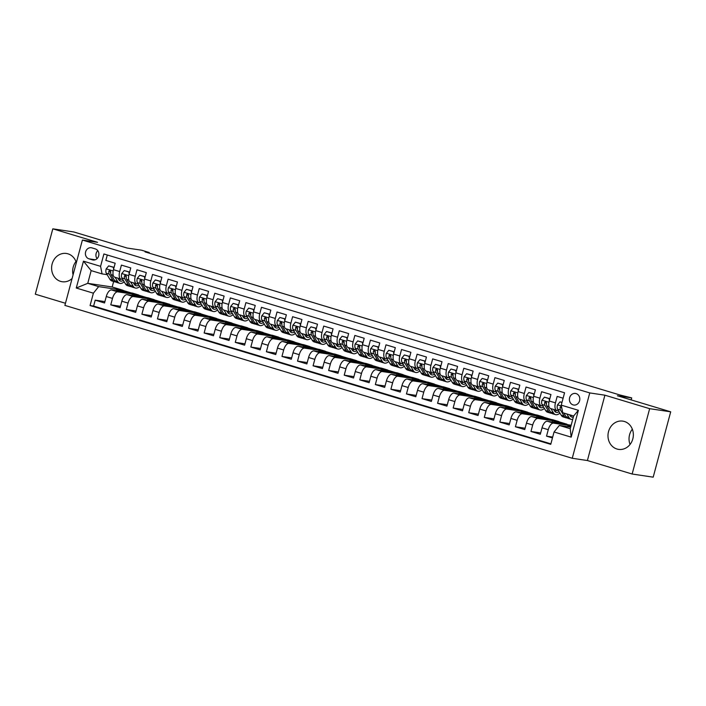 <?xml version="1.0" encoding="UTF-8"?>
<svg xmlns="http://www.w3.org/2000/svg" width="706" height="706" viewBox="0 0 706 706"><rect width="100%" height="100%" fill="white"/><g stroke="black" fill="none" stroke-linecap="round" stroke-linejoin="round"><path stroke-width="1.06" d="M624.36 421.473A14.288 12.646 -81.5 0 0 622.78 421.12A14.288 12.646 -81.5 0 0 608.316 432.478A14.288 12.646 -81.5 0 0 616.973 449.025A14.288 12.646 -81.5 0 0 618.553 449.378A14.288 12.646 -81.5 0 0 633.017 438.02A14.288 12.646 -81.5 0 0 624.36 421.473M630.052 444.462A14.288 12.646 98.5 0 1 632.329 429.177M76.336 262.667A14.288 12.646 -81.5 0 0 67.979 253.825A14.288 12.646 -81.5 0 0 66.399 253.472A14.288 12.646 -81.5 0 0 51.935 264.838A14.288 12.646 -81.5 0 0 60.592 281.376A14.288 12.646 -81.5 0 0 62.172 281.738A14.288 12.646 -81.5 0 0 72.091 278.526M73.071 274.881A14.288 12.646 98.5 0 1 75.948 261.538M576.122 393.595A5.86 5.189 -81.5 0 0 575.478 393.445A5.86 5.189 -81.5 0 0 569.539 398.105A5.86 5.189 -81.5 0 0 573.095 404.891A5.86 5.189 -81.5 0 0 573.74 405.041A5.86 5.189 -81.5 0 0 579.679 400.381A5.86 5.189 -81.5 0 0 576.122 393.595M632.144 474.017L653.191 477.168L670.7 411.819L649.652 408.677L604.91 395.192L589.757 392.924L572.248 458.273L587.401 460.533L632.144 474.017L649.652 408.677M589.757 392.924L82.399 240.049L64.89 305.398L572.248 458.273M82.399 240.049L97.552 242.317L52.809 228.832L35.3 294.181L65.464 303.271M52.809 228.832L73.856 231.983L127.159 248.044L141.474 250.18L149.248 252.527L145.039 251.901L619.718 394.928L631.711 397.902L617.397 395.757L670.7 411.819M563.114 398.202L557.175 396.41L555.454 402.861L549.224 400.982A7.325 3.38 106.8 0 0 550.477 408.5L556.707 410.38A7.325 3.38 -73.2 0 1 555.454 402.861M549.224 400.982L550.954 394.539L541.617 391.724L539.887 398.166L533.665 396.295A7.325 3.38 106.8 0 0 534.919 403.814L541.14 405.685A7.325 3.38 -73.2 0 1 539.887 398.166M533.665 396.295L535.386 389.844L526.049 387.029L524.329 393.48L518.098 391.601A7.325 3.38 106.8 0 0 519.351 399.119L525.582 400.999A7.325 3.38 -73.2 0 1 524.329 393.48M518.098 391.601L519.828 385.158L510.491 382.343L508.761 388.785L502.54 386.914A7.325 3.38 106.8 0 0 503.793 394.433L510.014 396.304A7.325 3.38 -73.2 0 1 508.761 388.785M502.54 386.914L504.26 380.472L494.924 377.657L493.203 384.099L486.972 382.228A7.325 3.38 106.8 0 0 488.225 389.738L494.456 391.618A7.325 3.38 -73.2 0 1 493.203 384.099M486.972 382.228L488.702 375.777L479.365 372.962L477.635 379.413L471.414 377.534A7.325 3.38 106.8 0 0 472.667 385.052L478.889 386.932A7.325 3.38 -73.2 0 1 477.635 379.413M471.414 377.534L473.135 371.091L463.798 368.276L462.077 374.718L455.847 372.847A7.325 3.38 106.8 0 0 457.1 380.366L463.33 382.237A7.325 3.38 -73.2 0 1 462.077 374.718M455.847 372.847L457.576 366.396L448.239 363.59L446.51 370.032L440.288 368.153A7.325 3.38 106.8 0 0 441.541 375.671L447.763 377.551A7.325 3.38 -73.2 0 1 446.51 370.032M440.288 368.153L442.009 361.71L432.672 358.895L430.942 365.346L424.721 363.466A7.325 3.38 106.8 0 0 425.974 370.985L432.204 372.865A7.325 3.38 -73.2 0 1 430.942 365.346M424.721 363.466L426.45 357.024L417.114 354.209L415.384 360.651L409.162 358.78A7.325 3.38 106.8 0 0 410.415 366.299L416.637 368.17A7.325 3.38 -73.2 0 1 415.384 360.651M409.162 358.78L410.883 352.329L401.546 349.514L399.817 355.965L393.595 354.085A7.325 3.38 106.8 0 0 394.848 361.604L401.079 363.484A7.325 3.38 -73.2 0 1 399.817 355.965M393.595 354.085L395.325 347.643L385.988 344.828L384.258 351.27L378.037 349.399A7.325 3.38 106.8 0 0 379.29 356.918L385.511 358.789A7.325 3.38 -73.2 0 1 384.258 351.27M378.037 349.399L379.757 342.957L370.421 340.142L368.691 346.584L362.469 344.713A7.325 3.38 106.8 0 0 363.722 352.223L369.944 354.103A7.325 3.38 -73.2 0 1 368.691 346.584M362.469 344.713L364.199 338.262L354.862 335.447L353.132 341.898L346.902 340.018A7.325 3.38 106.8 0 0 348.164 347.537L354.386 349.417A7.325 3.38 -73.2 0 1 353.132 341.898M346.902 340.018L348.632 333.576L339.295 330.761L337.565 337.203L331.343 335.332A7.325 3.38 106.8 0 0 332.597 342.851L338.818 344.722A7.325 3.38 -73.2 0 1 337.565 337.203M331.343 335.332L333.073 328.881L323.736 326.075L322.007 332.517L315.776 330.637A7.325 3.38 106.8 0 0 317.029 338.156L323.26 340.036A7.325 3.38 -73.2 0 1 322.007 332.517M315.776 330.637L317.506 324.195L308.169 321.38L306.439 327.831L300.218 325.951A7.325 3.38 106.8 0 0 301.471 333.47L307.692 335.35A7.325 3.38 -73.2 0 1 306.439 327.831M300.218 325.951L301.947 319.509L292.611 316.694L290.881 323.136L284.65 321.265A7.325 3.38 106.8 0 0 285.904 328.784L292.134 330.655A7.325 3.38 -73.2 0 1 290.881 323.136M284.65 321.265L286.38 314.814L277.043 311.999L275.314 318.45L269.092 316.57A7.325 3.38 106.8 0 0 270.345 324.089L276.567 325.969A7.325 3.38 -73.2 0 1 275.314 318.45M269.092 316.57L270.822 310.128L261.476 307.313L259.755 313.755L253.525 311.884A7.325 3.38 106.8 0 0 254.778 319.403L261.008 321.274A7.325 3.38 -73.2 0 1 259.755 313.755M253.525 311.884L255.254 305.433L245.917 302.627L244.188 309.069L237.966 307.198A7.325 3.38 106.8 0 0 239.219 314.708L245.441 316.588A7.325 3.38 -73.2 0 1 244.188 309.069M237.966 307.198L239.696 300.747L230.35 297.932L228.629 304.383L222.399 302.503A7.325 3.38 106.8 0 0 223.652 310.022L229.882 311.902A7.325 3.38 -73.2 0 1 228.629 304.383M222.399 302.503L224.129 296.061L214.792 293.246L213.062 299.688L206.84 297.817A7.325 3.38 106.8 0 0 208.094 305.336L214.315 307.207A7.325 3.38 -73.2 0 1 213.062 299.688M206.84 297.817L208.561 291.366L199.224 288.56L197.504 295.002L191.273 293.122A7.325 3.38 106.8 0 0 192.526 300.641L198.757 302.521A7.325 3.38 -73.2 0 1 197.504 295.002M191.273 293.122L193.003 286.68L183.666 283.865L181.936 290.316L175.715 288.436A7.325 3.38 106.8 0 0 176.968 295.955L183.189 297.835A7.325 3.38 -73.2 0 1 181.936 290.316M175.715 288.436L177.435 281.994L168.099 279.179L166.378 285.621L160.147 283.75A7.325 3.38 106.8 0 0 161.4 291.269L167.631 293.14A7.325 3.38 -73.2 0 1 166.378 285.621M160.147 283.75L161.877 277.299L152.54 274.484L150.81 280.935L144.589 279.055A7.325 3.38 106.8 0 0 145.842 286.574L152.064 288.454A7.325 3.38 -73.2 0 1 150.81 280.935M144.589 279.055L146.31 272.613L136.973 269.798L135.252 276.24L129.021 274.369A7.325 3.38 106.8 0 0 130.275 281.888L136.505 283.759A7.325 3.38 -73.2 0 1 135.252 276.24M129.021 274.369L130.751 267.918L121.414 265.112L119.685 271.554A7.325 3.38 106.8 0 0 120.938 279.073A7.325 3.38 106.8 0 0 121.158 279.126L122.712 279.355M131.951 295.382L132.269 294.19L138.632 294.958L132.401 293.087L111.53 289.963A7.325 3.38 106.8 0 0 106.271 296.52L104.541 302.971L95.204 300.156L104.903 301.603M138.632 294.958L117.752 291.843A7.325 3.38 106.8 0 0 112.492 298.4L110.763 304.842L120.47 306.298M110.763 304.842L120.099 307.657L121.829 301.215A7.325 3.38 106.8 0 1 127.089 294.649L147.969 297.773L154.19 299.644L133.319 296.529L127.089 294.649M163.077 304.754L163.395 303.571L169.758 304.339L163.527 302.459L142.656 299.344A7.325 3.38 106.8 0 0 137.396 305.901L135.667 312.352L126.33 309.537L136.029 310.984M178.644 309.449L178.962 308.257L185.316 309.025L179.095 307.154L158.215 304.03A7.325 3.38 106.8 0 0 152.955 310.596L151.225 317.038L141.888 314.223L151.596 315.67M194.203 314.135L194.521 312.952L200.883 313.72L194.662 311.84L173.782 308.716A7.325 3.38 106.8 0 0 168.522 315.282L166.792 321.724L157.456 318.918L167.154 320.365M209.77 318.83L210.088 317.638L216.442 318.406L210.22 316.526L189.34 313.411A7.325 3.38 106.8 0 0 184.081 319.968L182.351 326.419L173.014 323.604L182.722 325.051M225.329 323.516L225.646 322.324L232.009 323.092L225.788 321.221L204.908 318.097A7.325 3.38 106.8 0 0 199.648 324.663L197.918 331.105L188.581 328.29L198.28 329.746M240.896 328.202L241.214 327.019L247.568 327.787L241.346 325.907L220.466 322.792A7.325 3.38 106.8 0 0 215.206 329.349L213.486 335.791L204.14 332.985L213.847 334.432M256.454 332.897L256.772 331.705L263.135 332.473L256.913 330.602L236.033 327.478A7.325 3.38 106.8 0 0 230.774 334.035L229.044 340.486L219.707 337.671L229.406 339.118M272.022 337.583L272.339 336.4L278.702 337.159L272.472 335.288L251.592 332.164A7.325 3.38 106.8 0 0 246.332 338.73L244.611 345.172L235.266 342.357L244.973 343.813M287.58 342.269L287.898 341.086L294.261 341.854L288.039 339.974L267.159 336.859A7.325 3.38 106.8 0 0 261.9 343.416L260.17 349.867L250.833 347.052L260.532 348.499M303.148 346.964L303.465 345.772L309.828 346.54L303.598 344.669L282.718 341.545A7.325 3.38 106.8 0 0 277.458 348.111L275.737 354.553L266.391 351.738L276.099 353.185M318.706 351.65L319.024 350.467L325.387 351.235L319.165 349.355L298.285 346.231A7.325 3.38 106.8 0 0 293.025 352.797L291.296 359.239L281.959 356.433L291.666 357.88M334.273 356.345L334.591 355.153L340.954 355.921L334.723 354.041L313.843 350.926A7.325 3.38 106.8 0 0 308.584 357.483L306.863 363.934L297.526 361.119L307.225 362.566M349.832 361.031L350.15 359.839L356.512 360.607L350.291 358.736L329.411 355.612A7.325 3.38 106.8 0 0 324.151 362.178L322.421 368.62L313.085 365.805L322.792 367.261M365.399 365.717L365.717 364.534L372.08 365.302L365.849 363.422L344.969 360.307A7.325 3.38 106.8 0 0 339.71 366.864L337.989 373.306L328.652 370.5L338.35 371.947M380.958 370.412L381.275 369.22L387.638 369.988L381.416 368.117L360.537 364.993A7.325 3.38 106.8 0 0 355.277 371.55L353.547 378.001L344.21 375.186L353.918 376.633M396.525 375.098L396.843 373.915L403.205 374.674L396.975 372.803L376.104 369.679A7.325 3.38 106.8 0 0 370.835 376.245L369.114 382.687L359.778 379.872L369.476 381.328M412.083 379.784L412.401 378.601L418.764 379.369L412.542 377.489L391.662 374.374A7.325 3.38 106.8 0 0 386.403 380.931L384.673 387.382L375.336 384.567L385.044 386.014M427.651 384.479L427.968 383.287L434.331 384.055L428.101 382.184L407.23 379.06A7.325 3.38 106.8 0 0 401.961 385.626L400.24 392.068L390.903 389.253L400.602 390.709M443.209 389.165L443.527 387.982L449.89 388.75L443.668 386.87L422.788 383.746A7.325 3.38 106.8 0 0 417.528 390.312L415.799 396.754L406.462 393.948L416.169 395.395M458.776 393.86L459.094 392.668L465.457 393.436L459.227 391.556L438.355 388.441A7.325 3.38 106.8 0 0 433.096 394.998L431.366 401.449L422.029 398.634L431.728 400.081M474.335 398.546L474.661 397.354L481.015 398.122L474.794 396.251L453.914 393.127A7.325 3.38 106.8 0 0 448.654 399.693L446.924 406.135L437.588 403.32L447.295 404.776M489.902 403.232L490.22 402.049L496.583 402.817L490.352 400.937L469.481 397.822A7.325 3.38 106.8 0 0 464.221 404.379L462.492 410.821L453.155 408.015L462.854 409.462M505.47 407.927L505.787 406.735L512.141 407.503L505.92 405.632L485.04 402.508A7.325 3.38 106.8 0 0 479.78 409.065L478.05 415.516L468.713 412.701L478.421 414.148M521.028 412.613L521.346 411.43L527.709 412.189L521.478 410.318L500.607 407.194A7.325 3.38 106.8 0 0 495.347 413.76L493.618 420.202L484.281 417.387L493.979 418.843M536.595 417.299L536.913 416.116L543.267 416.884L537.045 415.004L516.165 411.889A7.325 3.38 106.8 0 0 510.906 418.446L509.176 424.897L499.839 422.082L509.547 423.529M552.154 421.994L552.471 420.802L558.834 421.57L552.613 419.699L531.733 416.575A7.325 3.38 106.8 0 0 526.473 423.141L524.743 429.583L515.406 426.768L525.105 428.224M571.136 425.277L547.291 421.261A7.325 3.38 106.8 0 0 542.032 427.827L540.302 434.269L530.965 431.463L540.672 432.91M554.837 411.43A11.631 5.357 106.8 0 0 556.707 410.38A7.325 3.38 -73.2 0 0 556.928 410.424L558.481 410.663M539.278 406.735A11.631 5.357 106.8 0 0 541.149 405.685A7.325 3.38 -73.2 0 0 541.361 405.738L542.923 405.968M523.711 402.049A11.631 5.357 106.8 0 0 525.582 400.999A7.325 3.38 -73.2 0 0 525.802 401.043L527.356 401.282M510.014 396.304A7.325 3.38 -73.2 0 0 510.235 396.357L511.797 396.587M492.585 392.668A11.631 5.357 106.8 0 0 494.456 391.618A7.325 3.38 -73.2 0 0 494.677 391.671L496.23 391.901M477.027 387.982A11.631 5.357 106.8 0 0 478.897 386.932A7.325 3.38 -73.2 0 0 479.109 386.976L480.662 387.215M461.459 383.296A11.631 5.357 106.8 0 0 463.33 382.237A7.325 3.38 -73.2 0 0 463.551 382.29L465.104 382.52M445.901 378.601A11.631 5.357 106.8 0 0 447.772 377.551A7.325 3.38 -73.2 0 0 447.983 377.604L449.537 377.834M430.333 373.915A11.631 5.357 106.8 0 0 432.204 372.865A7.325 3.38 -73.2 0 0 432.425 372.909L433.978 373.139M414.775 369.22A11.631 5.357 106.8 0 0 416.646 368.17A7.325 3.38 -73.2 0 0 416.858 368.223L418.411 368.453M399.208 364.534A11.631 5.357 106.8 0 0 401.079 363.484A7.325 3.38 -73.2 0 0 401.299 363.528L402.852 363.766M383.64 359.848A11.631 5.357 106.8 0 0 385.511 358.798A7.325 3.38 -73.2 0 0 385.732 358.842L387.285 359.072M368.082 355.153A11.631 5.357 106.8 0 0 369.953 354.103A7.325 3.38 -73.2 0 0 370.165 354.156L371.727 354.386M352.515 350.467A11.631 5.357 106.8 0 0 354.386 349.417A7.325 3.38 -73.2 0 0 354.606 349.461L356.159 349.699M336.956 345.781A11.631 5.357 106.8 0 0 338.827 344.722A7.325 3.38 -73.2 0 0 339.039 344.775L340.601 345.005M321.389 341.086A11.631 5.357 106.8 0 0 323.26 340.036A7.325 3.38 -73.2 0 0 323.48 340.089L325.034 340.318M305.83 336.4A11.631 5.357 106.8 0 0 307.701 335.35A7.325 3.38 -73.2 0 0 307.913 335.394L309.475 335.624M290.263 331.705A11.631 5.357 106.8 0 0 292.134 330.655A7.325 3.38 -73.2 0 0 292.355 330.708L293.908 330.938M274.705 327.019A11.631 5.357 106.8 0 0 276.575 325.969A7.325 3.38 -73.2 0 0 276.787 326.013L278.349 326.251M259.137 322.333A11.631 5.357 106.8 0 0 261.008 321.283A7.325 3.38 -73.2 0 0 261.229 321.327L262.782 321.557M245.441 316.588A7.325 3.38 -73.2 0 0 245.662 316.641L247.224 316.87M228.012 312.952A11.631 5.357 106.8 0 0 229.882 311.902A7.325 3.38 -73.2 0 0 230.103 311.946L231.656 312.184M212.453 308.266A11.631 5.357 106.8 0 0 214.324 307.207A7.325 3.38 -73.2 0 0 214.536 307.26L216.098 307.489M196.886 303.571A11.631 5.357 106.8 0 0 198.757 302.521A7.325 3.38 -73.2 0 0 198.977 302.574L200.53 302.803M181.327 298.885A11.631 5.357 106.8 0 0 183.198 297.835A7.325 3.38 -73.2 0 0 183.41 297.879L184.972 298.108M165.76 294.19A11.631 5.357 106.8 0 0 167.631 293.14A7.325 3.38 -73.2 0 0 167.851 293.193L169.405 293.422M150.201 289.504A11.631 5.357 106.8 0 0 152.072 288.454A7.325 3.38 -73.2 0 0 152.284 288.498L153.846 288.736M134.634 284.818A11.631 5.357 106.8 0 0 136.505 283.768A7.325 3.38 -73.2 0 0 136.726 283.812L138.279 284.041M88.974 258.828L92.398 259.861A5.674 5.03 -81.5 0 0 93.024 260.002A5.674 5.03 -81.5 0 0 98.769 255.484A5.674 5.03 -81.5 0 0 95.328 248.909L91.904 247.877A5.674 5.03 -81.5 0 0 91.277 247.735A5.674 5.03 -81.5 0 0 85.532 252.254A5.674 5.03 -81.5 0 0 88.974 258.828L95.266 259.773M570.642 427.121L559.32 425.427L570.219 428.71L573.625 415.993L562.726 412.71L561.252 405.147L564.562 392.783L103.897 253.975L100.587 266.339L102.061 273.902L107.153 274.669M561.252 405.147L578.373 410.301L571.18 437.146L554.06 431.984L550.751 444.348L90.077 305.548L93.395 293.184L76.274 288.022L83.467 261.176L100.587 266.339M571.004 425.753L553.522 423.141L547.291 421.261M558.834 421.57L537.954 418.455L531.733 416.575M543.267 416.884L522.396 413.76L516.165 411.889M527.709 412.189L506.829 409.074L500.607 407.194M512.141 407.503L491.27 404.388L485.04 402.508M496.583 402.817L475.703 399.693L469.481 397.822M481.015 398.122L460.144 395.007L453.914 393.127M465.457 393.436L444.577 390.312L438.355 388.441M449.89 388.75L429.01 385.626L422.788 383.746M434.331 384.055L413.451 380.94L407.23 379.06M418.764 379.369L397.884 376.245L391.662 374.374M403.205 374.674L382.325 371.559L376.104 369.679M387.638 369.988L366.758 366.873L360.537 364.993M372.08 365.302L351.2 362.178L344.969 360.307M356.512 360.607L335.632 357.492L329.411 355.612M340.954 355.921L320.074 352.797L313.843 350.926M325.387 351.235L304.507 348.111L298.285 346.231M309.828 346.54L288.948 343.425L282.718 341.545M294.261 341.854L273.381 338.73L267.159 336.859M278.702 337.159L257.822 334.044L251.592 332.164M263.135 332.473L242.255 329.358L236.033 327.478M247.568 327.787L226.697 324.663L220.466 322.792M232.009 323.092L211.129 319.977L204.908 318.097M216.442 318.406L195.571 315.282L189.34 313.411M200.883 313.72L180.004 310.596L173.782 308.716M185.316 309.025L164.445 305.91L158.215 304.03M169.758 304.339L148.878 301.215L142.656 299.344M95.204 300.156L93.616 306.069L550.883 443.853M553.522 423.141A7.325 3.38 -73.2 0 0 548.262 429.698L546.532 436.149L552.463 437.941M530.965 431.463L532.695 425.012A7.325 3.38 -73.2 0 1 537.954 418.455M515.406 426.768L517.136 420.326A7.325 3.38 -73.2 0 1 522.396 413.76M499.839 422.082L501.569 415.631A7.325 3.38 -73.2 0 1 506.829 409.074M484.281 417.387L486.01 410.945A7.325 3.38 -73.2 0 1 491.27 404.388M468.713 412.701L470.443 406.259A7.325 3.38 -73.2 0 1 475.703 399.693M453.155 408.015L454.876 401.564A7.325 3.38 -73.2 0 1 460.144 395.007M437.588 403.32L439.317 396.878A7.325 3.38 -73.2 0 1 444.577 390.312M422.029 398.634L423.75 392.183A7.325 3.38 -73.2 0 1 429.01 385.626M406.462 393.948L408.192 387.497A7.325 3.38 -73.2 0 1 413.451 380.94M390.903 389.253L392.624 382.811A7.325 3.38 -73.2 0 1 397.884 376.245M375.336 384.567L377.066 378.116A7.325 3.38 -73.2 0 1 382.325 371.559M359.778 379.872L361.498 373.43A7.325 3.38 -73.2 0 1 366.758 366.873M344.21 375.186L345.94 368.744A7.325 3.38 -73.2 0 1 351.2 362.178M328.652 370.5L330.373 364.049A7.325 3.38 -73.2 0 1 335.632 357.492M313.085 365.805L314.814 359.363A7.325 3.38 -73.2 0 1 320.074 352.797M297.526 361.119L299.247 354.668A7.325 3.38 -73.2 0 1 304.507 348.111M281.959 356.433L283.688 349.982A7.325 3.38 -73.2 0 1 288.948 343.425M266.391 351.738L268.121 345.296A7.325 3.38 -73.2 0 1 273.381 338.73M250.833 347.052L252.563 340.601A7.325 3.38 -73.2 0 1 257.822 334.044M235.266 342.357L236.995 335.915A7.325 3.38 -73.2 0 1 242.255 329.358M219.707 337.671L221.437 331.229A7.325 3.38 -73.2 0 1 226.697 324.663M204.14 332.985L205.87 326.534A7.325 3.38 -73.2 0 1 211.129 319.977M188.581 328.29L190.311 321.848A7.325 3.38 -73.2 0 1 195.571 315.282M173.014 323.604L174.744 317.153A7.325 3.38 -73.2 0 1 180.004 310.596M157.456 318.918L159.185 312.467A7.325 3.38 -73.2 0 1 164.445 305.91M141.888 314.223L143.618 307.781A7.325 3.38 -73.2 0 1 148.878 301.215M126.33 309.537L128.051 303.086A7.325 3.38 -73.2 0 1 133.319 296.529M107.303 254.998L105.847 260.417L115.184 263.232L113.463 269.683A7.325 3.38 106.8 0 0 114.716 277.193L120.938 279.073A11.631 5.357 106.8 0 1 119.076 280.123M102.061 273.902L91.162 270.619L87.756 283.335L98.655 286.618L93.395 293.184M113.648 281.491L112.175 286.989L87.756 283.335L76.274 288.022M112.175 286.989L123.065 290.272L98.655 286.618M631.173 399.905L631.711 397.902M149.09 253.119L149.248 252.527M116.384 290.687L116.702 289.504L123.065 290.272M123.02 290.448L131.148 292.893M138.579 295.134L146.716 297.588M147.51 300.068L147.836 298.885L154.19 299.644M154.146 299.821L162.274 302.274M169.714 304.515L177.841 306.96M185.272 309.202L193.4 311.655M200.839 313.896L208.967 316.341M216.398 318.582L224.526 321.036M231.965 323.269L240.093 325.722M247.524 327.963L255.651 330.408M263.091 332.65L271.219 335.103M278.649 337.336L286.777 339.789M294.217 342.031L302.344 344.475M309.775 346.717L317.903 349.17M325.342 351.411L333.47 353.856M340.901 356.098L349.029 358.551M356.468 360.784L364.596 363.237M372.027 365.479L380.155 367.923M387.594 370.165L395.722 372.618M403.152 374.851L411.28 377.304M418.72 379.546L426.848 381.99M434.278 384.232L442.406 386.685M449.846 388.927L457.973 391.371M465.404 393.613L473.532 396.066M480.971 398.299L489.099 400.752M496.53 402.994L504.666 405.438M512.097 407.68L520.225 410.133M527.664 412.366L535.792 414.819M543.223 417.061L551.351 419.505M558.79 421.747L566.918 424.2M93.616 306.069L90.077 305.548M116.702 289.504L124.838 291.949M546.532 436.149L552.701 437.067M132.269 294.19L140.397 296.644M147.836 298.885L155.964 301.33M163.395 303.571L171.523 306.016M178.962 308.257L187.09 310.711M194.521 312.952L202.648 315.397M210.088 317.638L218.216 320.092M225.646 322.324L233.774 324.778M241.214 327.019L249.342 329.464M256.772 331.705L264.9 334.159M272.339 336.4L280.467 338.845M287.898 341.086L296.026 343.531M303.465 345.772L311.593 348.226M319.024 350.467L327.152 352.912M334.591 355.153L342.719 357.607M350.15 359.839L358.277 362.293M365.717 364.534L373.845 366.979M381.275 369.22L389.403 371.674M396.843 373.915L404.97 376.36M412.401 378.601L420.529 381.046M427.968 383.287L436.096 385.741M443.527 387.982L451.663 390.427M459.094 392.668L467.222 395.122M474.661 397.354L482.789 399.808M490.22 402.049L498.348 404.494M505.787 406.735L513.915 409.189M521.346 411.43L529.474 413.875M536.913 416.116L545.041 418.561M552.471 420.802L560.599 423.256M567.721 426.68L568.039 425.497L570.96 425.93M568.039 425.497L570.845 426.345M554.06 431.984L559.32 425.427M91.162 270.619L83.467 261.176M578.373 410.301L573.625 415.993M571.18 437.146L570.219 428.71M97.781 250.665A5.674 5.03 -81.5 0 0 97.049 258.652M604.91 395.192L587.401 460.533M113.613 269.118L113.331 267.283L108.662 265.88L106.156 268.942A4.854 2.242 106.8 0 0 106.288 273.222L109.854 279.205A14.014 6.46 106.8 0 0 111.936 280.979L114.893 281.87A14.014 6.46 106.8 0 0 115.881 281.994M115.122 277.317L117.637 281.544A14.014 6.46 106.8 0 0 119.72 283.327A14.014 6.46 106.8 0 0 124.177 281.809M117.823 278.138L118.679 279.567A11.631 5.357 106.8 0 0 120.408 281.041A11.631 5.357 106.8 0 0 123.329 280.388M114.081 267.345L108.662 265.88M119.72 283.327L116.764 282.435A14.014 6.46 -73.2 0 1 114.681 280.653L111.116 274.669A4.854 2.242 -73.2 0 1 110.727 271.739L109.88 270.354L108.865 271.175A4.854 2.242 106.8 0 0 109.245 274.113L112.81 280.097A14.014 6.46 106.8 0 0 114.893 281.87M120.038 279.7A14.014 6.46 106.8 0 0 120.682 278.994M119.076 278.508A11.631 5.357 -73.2 0 1 118.361 279.029M110.683 272.79L110.286 272.128A2.471 1.138 -73.2 0 1 110.074 271.351L108.865 271.175M113.331 267.283L114.072 267.397M129.172 273.813L128.889 271.978L124.221 270.566L121.723 273.628A4.854 2.242 106.8 0 0 121.856 277.908L125.421 283.891A14.014 6.46 106.8 0 0 127.504 285.665L130.46 286.557A14.014 6.46 106.8 0 0 131.44 286.689M130.681 282.012L133.196 286.239A14.014 6.46 106.8 0 0 135.287 288.013A14.014 6.46 106.8 0 0 139.744 286.504M133.39 282.824L134.237 284.262A11.631 5.357 106.8 0 0 135.976 285.736A11.631 5.357 106.8 0 0 138.897 285.074M129.648 272.039L124.221 270.566M135.287 288.013L132.331 287.121A14.014 6.46 -73.2 0 1 130.239 285.348L126.674 279.364A4.854 2.242 -73.2 0 1 126.295 276.425L125.43 275.04L124.424 275.861A4.854 2.242 106.8 0 0 124.812 278.799L128.377 284.783A14.014 6.46 106.8 0 0 130.46 286.557M135.605 284.394A14.014 6.46 106.8 0 0 136.24 283.688M134.643 283.203A11.631 5.357 -73.2 0 1 133.919 283.724M126.242 277.476L125.853 276.823A2.471 1.138 -73.2 0 1 125.642 276.046L124.424 275.861M128.889 271.978L129.63 272.084M144.739 278.499L144.456 276.664L139.788 275.261L137.282 278.323A4.854 2.242 106.8 0 0 137.414 282.594L140.979 288.577A14.014 6.46 106.8 0 0 143.062 290.36L146.027 291.251A14.014 6.46 106.8 0 0 147.007 291.375M146.248 286.698L148.763 290.925A14.014 6.46 106.8 0 0 150.846 292.699A14.014 6.46 106.8 0 0 155.302 291.19M148.948 287.51L149.804 288.948A11.631 5.357 106.8 0 0 151.534 290.422A11.631 5.357 106.8 0 0 154.455 289.769M145.215 276.726L139.788 275.261M150.846 292.699L147.889 291.807A14.014 6.46 -73.2 0 1 145.807 290.034L142.241 284.05A4.854 2.242 -73.2 0 1 141.862 281.112L141.015 279.735L139.991 280.556A4.854 2.242 106.8 0 0 140.37 283.485L143.936 289.469A14.014 6.46 106.8 0 0 146.027 291.251M151.163 289.081A14.014 6.46 106.8 0 0 151.808 288.375M150.201 287.889A11.631 5.357 -73.2 0 1 149.487 288.41M141.809 282.171L141.412 281.509A2.471 1.138 -73.2 0 1 141.2 280.732L139.991 280.556M144.456 276.664L145.198 276.778M160.297 283.185L160.015 281.35L155.346 279.947L152.849 283.009A4.854 2.242 106.8 0 0 152.981 287.289L156.547 293.272A14.014 6.46 106.8 0 0 158.629 295.046L161.586 295.938A14.014 6.46 106.8 0 0 162.565 296.061M161.806 291.384L164.33 295.611A14.014 6.46 106.8 0 0 166.413 297.394A14.014 6.46 106.8 0 0 170.87 295.876M164.516 292.205L165.372 293.634A11.631 5.357 106.8 0 0 167.101 295.108A11.631 5.357 106.8 0 0 170.022 294.455M160.774 281.412L155.346 279.947M166.413 297.394L163.457 296.502A14.014 6.46 -73.2 0 1 161.365 294.72L157.8 288.736A4.854 2.242 -73.2 0 1 157.42 285.806L156.573 284.421L155.549 285.242A4.854 2.242 106.8 0 0 155.938 288.18L159.503 294.164A14.014 6.46 106.8 0 0 161.586 295.938M166.731 293.775A14.014 6.46 106.8 0 0 167.366 293.061M165.769 292.584A11.631 5.357 -73.2 0 1 165.045 293.096M157.367 286.857L156.979 286.204A2.471 1.138 -73.2 0 1 156.767 285.418L155.549 285.242M160.015 281.35L160.765 281.465M175.865 287.88L175.582 286.045L170.914 284.633L168.407 287.695A4.854 2.242 106.8 0 0 168.54 291.975L172.105 297.958A14.014 6.46 106.8 0 0 174.188 299.732L177.153 300.624A14.014 6.46 106.8 0 0 178.133 300.756M177.374 296.079L179.889 300.306A14.014 6.46 106.8 0 0 181.971 302.08A14.014 6.46 106.8 0 0 186.428 300.571M180.074 296.891L180.93 298.329A11.631 5.357 106.8 0 0 182.66 299.803A11.631 5.357 106.8 0 0 185.581 299.15M176.341 286.106L170.914 284.633M181.971 302.08L179.015 301.188A14.014 6.46 -73.2 0 1 176.932 299.415L173.367 293.431A4.854 2.242 -73.2 0 1 172.988 290.493L172.114 289.107L171.117 289.928A4.854 2.242 106.8 0 0 171.496 292.866L175.062 298.85A14.014 6.46 106.8 0 0 177.153 300.624M182.289 298.462A14.014 6.46 106.8 0 0 182.933 297.755M181.327 297.27A11.631 5.357 -73.2 0 1 180.612 297.791M172.935 291.543L172.538 290.89A2.471 1.138 -73.2 0 1 172.326 290.113L171.117 289.928M175.582 286.045L176.323 286.151M191.423 292.566L191.141 290.731L186.472 289.328L183.975 292.39A4.854 2.242 106.8 0 0 184.107 296.661L187.672 302.645A14.014 6.46 106.8 0 0 189.755 304.427L192.712 305.319A14.014 6.46 106.8 0 0 193.691 305.442M192.932 300.765L195.456 304.992A14.014 6.46 106.8 0 0 197.539 306.766A14.014 6.46 106.8 0 0 201.995 305.257M195.641 301.586L196.497 303.015A11.631 5.357 106.8 0 0 198.227 304.489A11.631 5.357 106.8 0 0 201.148 303.836M191.9 290.793L186.472 289.328M197.539 306.766L194.582 305.883A14.014 6.46 -73.2 0 1 192.5 304.101L188.934 298.117A4.854 2.242 -73.2 0 1 188.546 295.179L187.699 293.802L186.675 294.623A4.854 2.242 106.8 0 0 187.064 297.553L190.629 303.536A14.014 6.46 106.8 0 0 192.712 305.319M197.856 303.148A14.014 6.46 106.8 0 0 198.492 302.442M196.895 301.956A11.631 5.357 -73.2 0 1 196.171 302.477M188.493 296.238L188.105 295.576A2.471 1.138 -73.2 0 1 187.893 294.799L186.675 294.623M191.141 290.731L191.891 290.846M206.99 297.261L206.708 295.417L202.04 294.014L199.533 297.076A4.854 2.242 106.8 0 0 199.666 301.356L203.231 307.339A14.014 6.46 106.8 0 0 205.322 309.113L208.279 310.005A14.014 6.46 106.8 0 0 209.258 310.137M208.499 305.46L211.015 309.687A14.014 6.46 106.8 0 0 213.097 311.461A14.014 6.46 106.8 0 0 217.554 309.952M211.2 306.272L212.056 307.701A11.631 5.357 106.8 0 0 213.786 309.184A11.631 5.357 106.8 0 0 216.707 308.522M207.467 295.479L202.04 294.014M213.097 311.461L210.141 310.569A14.014 6.46 -73.2 0 1 208.058 308.796L204.493 302.812A4.854 2.242 -73.2 0 1 204.113 299.873L203.266 298.488L202.243 299.309A4.854 2.242 106.8 0 0 202.622 302.247L206.187 308.231A14.014 6.46 106.8 0 0 208.279 310.005M213.424 307.842A14.014 6.46 106.8 0 0 214.059 307.128M212.453 306.651A11.631 5.357 -73.2 0 1 211.738 307.163M204.06 300.924L203.663 300.271A2.471 1.138 -73.2 0 1 203.452 299.494L202.243 299.309M206.708 295.417L207.449 295.532M222.549 301.947L222.275 300.112L217.598 298.7L215.101 301.771A4.854 2.242 106.8 0 0 215.233 306.042L218.798 312.026A14.014 6.46 106.8 0 0 220.881 313.808L223.837 314.7A14.014 6.46 106.8 0 0 224.817 314.823M224.058 310.146L226.582 314.373A14.014 6.46 106.8 0 0 228.665 316.147A14.014 6.46 106.8 0 0 233.121 314.638M226.767 310.958L227.623 312.396A11.631 5.357 106.8 0 0 229.353 313.87A11.631 5.357 106.8 0 0 232.274 313.217M223.025 300.174L217.598 298.7M228.665 316.147L225.708 315.255A14.014 6.46 -73.2 0 1 223.625 313.482L220.06 307.498A4.854 2.242 -73.2 0 1 219.672 304.56L218.807 303.174L217.81 303.995A4.854 2.242 106.8 0 0 218.189 306.933L221.755 312.917A14.014 6.46 106.8 0 0 223.837 314.7M228.982 312.529A14.014 6.46 106.8 0 0 229.618 311.823M228.02 311.337A11.631 5.357 -73.2 0 1 227.297 311.858M219.619 305.61L219.231 304.957A2.471 1.138 -73.2 0 1 219.019 304.18L217.81 303.995M222.275 300.112L223.017 300.218M238.116 306.633L237.834 304.798L233.165 303.395L230.659 306.457A4.854 2.242 106.8 0 0 230.791 310.737L234.357 316.72A14.014 6.46 106.8 0 0 236.448 318.494L239.405 319.386A14.014 6.46 106.8 0 0 240.384 319.509M239.625 314.832L242.14 319.059A14.014 6.46 106.8 0 0 244.223 320.842A14.014 6.46 106.8 0 0 248.689 319.324M242.326 315.653L243.182 317.082A11.631 5.357 106.8 0 0 244.911 318.556A11.631 5.357 106.8 0 0 247.832 317.903M238.593 304.86L233.165 303.395M244.223 320.842L241.267 319.95A14.014 6.46 -73.2 0 1 239.184 318.168L235.619 312.184A4.854 2.242 -73.2 0 1 235.239 309.254L234.392 307.869L233.368 308.69A4.854 2.242 106.8 0 0 233.748 311.628L237.313 317.612A14.014 6.46 106.8 0 0 239.405 319.386M244.55 317.215A14.014 6.46 106.8 0 0 245.185 316.509M243.579 316.023A11.631 5.357 -73.2 0 1 242.864 316.544M243.579 317.638A11.631 5.357 106.8 0 0 245.45 316.588M235.186 310.305L234.789 309.643A2.471 1.138 -73.2 0 1 234.577 308.866L233.368 308.69M237.834 304.798L238.575 304.913M253.675 311.328L253.401 309.493L248.733 308.081L246.226 311.143A4.854 2.242 106.8 0 0 246.359 315.423L249.924 321.406A14.014 6.46 106.8 0 0 252.007 323.18L254.963 324.072A14.014 6.46 106.8 0 0 255.943 324.204M255.184 319.527L257.708 323.754A14.014 6.46 106.8 0 0 259.79 325.528A14.014 6.46 106.8 0 0 264.247 324.019M257.893 320.339L258.749 321.777A11.631 5.357 106.8 0 0 260.479 323.251A11.631 5.357 106.8 0 0 263.4 322.589M254.151 309.555L248.733 308.081M259.79 325.528L256.834 324.636A14.014 6.46 -73.2 0 1 254.751 322.863L251.186 316.879A4.854 2.242 -73.2 0 1 250.798 313.941L249.933 312.555L248.936 313.376A4.854 2.242 106.8 0 0 249.315 316.314L252.88 322.298A14.014 6.46 106.8 0 0 254.963 324.072M260.108 321.91A14.014 6.46 106.8 0 0 260.752 321.204M259.146 320.718A11.631 5.357 -73.2 0 1 258.422 321.239M250.745 314.991L250.356 314.338A2.471 1.138 -73.2 0 1 250.145 313.561L248.936 313.376M253.401 309.493L254.142 309.599M269.242 316.014L268.96 314.179L264.291 312.776L261.785 315.838A4.854 2.242 106.8 0 0 261.917 320.109L265.482 326.093A14.014 6.46 106.8 0 0 267.574 327.875L270.53 328.767A14.014 6.46 106.8 0 0 271.51 328.89M270.751 324.213L273.266 328.44A14.014 6.46 106.8 0 0 275.349 330.214A14.014 6.46 106.8 0 0 279.814 328.705M273.451 325.025L274.307 326.463A11.631 5.357 106.8 0 0 276.037 327.937A11.631 5.357 106.8 0 0 278.958 327.284M269.718 314.241L264.291 312.776M275.349 330.214L272.392 329.323A14.014 6.46 -73.2 0 1 270.31 327.549L266.744 321.565A4.854 2.242 -73.2 0 1 266.365 318.627L265.518 317.25L264.494 318.071A4.854 2.242 106.8 0 0 264.874 321.001L268.439 326.984A14.014 6.46 106.8 0 0 270.53 328.767M275.675 326.596A14.014 6.46 106.8 0 0 276.311 325.89M274.705 325.404A11.631 5.357 -73.2 0 1 273.99 325.925M266.312 319.686L265.915 319.024A2.471 1.138 -73.2 0 1 265.703 318.247L264.494 318.071M268.96 314.179L269.701 314.294M284.8 320.7L284.527 318.865L279.858 317.462L277.352 320.524A4.854 2.242 106.8 0 0 277.484 324.804L281.05 330.787A14.014 6.46 106.8 0 0 283.132 332.561L286.089 333.453A14.014 6.46 106.8 0 0 287.068 333.576M286.309 328.899L288.833 333.126A14.014 6.46 106.8 0 0 290.916 334.909A14.014 6.46 106.8 0 0 295.373 333.391M289.019 329.72L289.875 331.149A11.631 5.357 106.8 0 0 291.604 332.623A11.631 5.357 106.8 0 0 294.526 331.97M285.277 318.927L279.858 317.462M290.916 334.909L287.96 334.017A14.014 6.46 -73.2 0 1 285.877 332.235L282.312 326.251A4.854 2.242 -73.2 0 1 281.923 323.322L281.076 321.936L280.061 322.757A4.854 2.242 106.8 0 0 280.441 325.695L284.006 331.679A14.014 6.46 106.8 0 0 286.089 333.453M291.234 331.29A14.014 6.46 106.8 0 0 291.878 330.576M290.272 330.099A11.631 5.357 -73.2 0 1 289.548 330.611M281.87 324.372L281.482 323.719A2.471 1.138 -73.2 0 1 281.27 322.933L280.061 322.757M284.527 318.865L285.268 318.98M300.368 325.395L300.085 323.56L295.417 322.148L292.919 325.21A4.854 2.242 106.8 0 0 293.043 329.49L296.608 335.474A14.014 6.46 106.8 0 0 298.7 337.247L301.656 338.139A14.014 6.46 106.8 0 0 302.636 338.271M301.877 333.594L304.392 337.821A14.014 6.46 106.8 0 0 306.475 339.595A14.014 6.46 106.8 0 0 310.94 338.086M304.577 334.406L305.433 335.844A11.631 5.357 106.8 0 0 307.163 337.318A11.631 5.357 106.8 0 0 310.084 336.665M300.844 323.622L295.417 322.148M306.475 339.595L303.518 338.704A14.014 6.46 -73.2 0 1 301.436 336.93L297.87 330.946A4.854 2.242 -73.2 0 1 297.491 328.008L296.617 326.622L295.62 327.443A4.854 2.242 106.8 0 0 296.008 330.382L299.573 336.365A14.014 6.46 106.8 0 0 301.656 338.139M306.801 335.977A14.014 6.46 106.8 0 0 307.437 335.271M305.83 334.785A11.631 5.357 -73.2 0 1 305.116 335.306M297.438 329.058L297.05 328.405A2.471 1.138 -73.2 0 1 296.829 327.628L295.62 327.443M300.085 323.56L300.827 323.666M315.926 330.081L315.653 328.246L310.984 326.843L308.478 329.905A4.854 2.242 106.8 0 0 308.61 334.176L312.176 340.16A14.014 6.46 106.8 0 0 314.258 341.942L317.215 342.834A14.014 6.46 106.8 0 0 318.194 342.957M317.435 338.28L319.959 342.507A14.014 6.46 106.8 0 0 322.042 344.281A14.014 6.46 106.8 0 0 326.499 342.772M320.145 339.101L321.001 340.53A11.631 5.357 106.8 0 0 322.73 342.004A11.631 5.357 106.8 0 0 325.651 341.351M316.403 328.308L310.984 326.843M322.042 344.281L319.086 343.398A14.014 6.46 -73.2 0 1 317.003 341.616L313.438 335.632A4.854 2.242 -73.2 0 1 313.049 332.694L312.202 331.317L311.187 332.138A4.854 2.242 106.8 0 0 311.567 335.068L315.132 341.051A14.014 6.46 106.8 0 0 317.215 342.834M322.36 340.663A14.014 6.46 106.8 0 0 323.004 339.957M321.398 339.471A11.631 5.357 -73.2 0 1 320.674 339.992M312.996 333.753L312.608 333.091A2.471 1.138 -73.2 0 1 312.396 332.314L311.187 332.138M315.653 328.246L316.394 328.361M331.493 334.776L331.211 332.932L326.543 331.529L324.045 334.591A4.854 2.242 106.8 0 0 324.178 338.871L327.743 344.855A14.014 6.46 106.8 0 0 329.826 346.628L332.782 347.52A14.014 6.46 106.8 0 0 333.761 347.652M333.003 342.975L335.518 347.202A14.014 6.46 106.8 0 0 337.6 348.976A14.014 6.46 106.8 0 0 342.066 347.467M335.703 343.787L336.559 345.216A11.631 5.357 106.8 0 0 338.289 346.699A11.631 5.357 106.8 0 0 341.219 346.037M331.97 332.994L326.543 331.529M337.6 348.976L334.644 348.084A14.014 6.46 -73.2 0 1 332.561 346.311L328.996 340.327A4.854 2.242 -73.2 0 1 328.617 337.389L327.769 336.003L326.746 336.824A4.854 2.242 106.8 0 0 327.134 339.762L330.699 345.746A14.014 6.46 106.8 0 0 332.782 347.52M337.927 345.358A14.014 6.46 106.8 0 0 338.562 344.643M336.956 344.166A11.631 5.357 -73.2 0 1 336.241 344.678M328.564 338.439L328.175 337.786A2.471 1.138 -73.2 0 1 327.955 337.009L326.746 336.824M331.211 332.932L331.952 333.047M347.052 339.462L346.778 337.627L342.11 336.215L339.604 339.286A4.854 2.242 106.8 0 0 339.736 343.557L343.301 349.541A14.014 6.46 106.8 0 0 345.384 351.323L348.34 352.215A14.014 6.46 106.8 0 0 349.32 352.338M348.561 347.661L351.085 351.888A14.014 6.46 106.8 0 0 353.168 353.662A14.014 6.46 106.8 0 0 357.624 352.153M351.27 348.473L352.126 349.911A11.631 5.357 106.8 0 0 353.856 351.385A11.631 5.357 106.8 0 0 356.777 350.732M347.529 337.689L342.11 336.215M353.168 353.662L350.211 352.771A14.014 6.46 -73.2 0 1 348.129 350.997L344.563 345.013A4.854 2.242 -73.2 0 1 344.175 342.075L343.31 340.689L342.313 341.51A4.854 2.242 106.8 0 0 342.692 344.449L346.258 350.432A14.014 6.46 106.8 0 0 348.34 352.215M353.485 350.044A14.014 6.46 106.8 0 0 354.13 349.338M352.523 348.852A11.631 5.357 -73.2 0 1 351.8 349.373M344.122 343.125L343.734 342.472A2.471 1.138 -73.2 0 1 343.522 341.695L342.313 341.51M346.778 337.627L347.52 337.733M362.619 344.149L362.337 342.313L357.668 340.91L355.171 343.972A4.854 2.242 106.8 0 0 355.303 348.252L358.869 354.235A14.014 6.46 106.8 0 0 360.951 356.009L363.908 356.901A14.014 6.46 106.8 0 0 364.887 357.024M364.128 352.347L366.643 356.574A14.014 6.46 106.8 0 0 368.735 358.357A14.014 6.46 106.8 0 0 373.192 356.839M366.838 353.168L367.685 354.597A11.631 5.357 106.8 0 0 369.414 356.071A11.631 5.357 106.8 0 0 372.344 355.418M363.096 342.375L357.668 340.91M368.735 358.357L365.77 357.465A14.014 6.46 -73.2 0 1 363.687 355.683L360.122 349.699A4.854 2.242 -73.2 0 1 359.742 346.77L358.895 345.384L357.871 346.205A4.854 2.242 106.8 0 0 358.26 349.143L361.825 355.127A14.014 6.46 106.8 0 0 363.908 356.901M369.053 354.73A14.014 6.46 106.8 0 0 369.688 354.024M368.082 353.538A11.631 5.357 -73.2 0 1 367.367 354.059M359.689 347.82L359.301 347.158A2.471 1.138 -73.2 0 1 359.08 346.381L357.871 346.205M362.337 342.313L363.078 342.428M378.178 348.843L377.904 347.008L373.236 345.596L370.729 348.658A4.854 2.242 106.8 0 0 370.862 352.938L374.427 358.922A14.014 6.46 106.8 0 0 376.51 360.695L379.466 361.587A14.014 6.46 106.8 0 0 380.446 361.719M379.687 357.042L382.211 361.269A14.014 6.46 106.8 0 0 384.293 363.043A14.014 6.46 106.8 0 0 388.75 361.534M382.396 357.854L383.252 359.292A11.631 5.357 106.8 0 0 384.982 360.766A11.631 5.357 106.8 0 0 387.903 360.104M378.654 347.07L373.236 345.596M384.293 363.043L381.337 362.152A14.014 6.46 -73.2 0 1 379.254 360.378L375.689 354.394A4.854 2.242 -73.2 0 1 375.301 351.456L374.436 350.07L373.439 350.891A4.854 2.242 106.8 0 0 373.818 353.83L377.383 359.813A14.014 6.46 106.8 0 0 379.466 361.587M384.611 359.425A14.014 6.46 106.8 0 0 385.255 358.719M383.649 358.233A11.631 5.357 -73.2 0 1 382.934 358.754M375.248 352.506L374.86 351.853A2.471 1.138 -73.2 0 1 374.648 351.076L373.439 350.891M377.904 347.008L378.645 347.114M393.745 353.529L393.463 351.694L388.794 350.291L386.297 353.353A4.854 2.242 106.8 0 0 386.429 357.624L389.994 363.608A14.014 6.46 106.8 0 0 392.077 365.39L395.033 366.282A14.014 6.46 106.8 0 0 396.013 366.405M395.254 361.728L397.769 365.955A14.014 6.46 106.8 0 0 399.861 367.729A14.014 6.46 106.8 0 0 404.317 366.22M397.963 362.54L398.811 363.978A11.631 5.357 106.8 0 0 400.54 365.452A11.631 5.357 106.8 0 0 403.47 364.799M394.222 351.756L388.794 350.291M399.861 367.729L396.904 366.838A14.014 6.46 -73.2 0 1 394.813 365.064L391.248 359.08A4.854 2.242 -73.2 0 1 390.868 356.142L390.021 354.765L388.997 355.586A4.854 2.242 106.8 0 0 389.385 358.516L392.951 364.499A14.014 6.46 106.8 0 0 395.033 366.282M400.178 364.111A14.014 6.46 106.8 0 0 400.814 363.405M399.208 362.919A11.631 5.357 -73.2 0 1 398.493 363.44M390.815 357.201L390.427 356.539A2.471 1.138 -73.2 0 1 390.215 355.762L388.997 355.586M393.463 351.694L394.204 351.809M409.312 358.216L409.03 356.38L404.361 354.977L401.855 358.039A4.854 2.242 106.8 0 0 401.988 362.319L405.553 368.303A14.014 6.46 106.8 0 0 407.636 370.076L410.592 370.968A14.014 6.46 106.8 0 0 411.572 371.091M410.813 366.414L413.337 370.641A14.014 6.46 106.8 0 0 415.419 372.424A14.014 6.46 106.8 0 0 419.876 370.906M413.522 367.235L414.378 368.664A11.631 5.357 106.8 0 0 416.108 370.138A11.631 5.357 106.8 0 0 419.029 369.485M409.78 356.442L404.361 354.977M415.419 372.424L412.463 371.532A14.014 6.46 -73.2 0 1 410.38 369.75L406.815 363.766A4.854 2.242 -73.2 0 1 406.427 360.837L405.579 359.451L404.564 360.272A4.854 2.242 106.8 0 0 404.944 363.211L408.509 369.194A14.014 6.46 106.8 0 0 410.592 370.968M415.737 368.806A14.014 6.46 106.8 0 0 416.381 368.091M414.775 367.614A11.631 5.357 -73.2 0 1 414.06 368.126M406.374 361.887L405.985 361.234A2.471 1.138 -73.2 0 1 405.774 360.448L404.564 360.272M409.03 356.38L409.771 356.495M424.871 362.91L424.588 361.075L419.92 359.663L417.422 362.725A4.854 2.242 106.8 0 0 417.555 367.005L421.12 372.989A14.014 6.46 106.8 0 0 423.203 374.762L426.159 375.654A14.014 6.46 106.8 0 0 427.139 375.786M426.38 371.109L428.895 375.336A14.014 6.46 106.8 0 0 430.987 377.11A14.014 6.46 106.8 0 0 435.443 375.601M429.089 371.921L429.936 373.359A11.631 5.357 106.8 0 0 431.666 374.833A11.631 5.357 106.8 0 0 434.596 374.18M425.347 361.137L419.92 359.663M430.987 377.11L428.03 376.219A14.014 6.46 -73.2 0 1 425.939 374.445L422.373 368.461A4.854 2.242 -73.2 0 1 421.994 365.523L421.129 364.137L420.123 364.958A4.854 2.242 106.8 0 0 420.511 367.897L424.077 373.88A14.014 6.46 106.8 0 0 426.159 375.654M431.304 373.492A14.014 6.46 106.8 0 0 431.94 372.786M430.333 372.3A11.631 5.357 -73.2 0 1 429.619 372.821M421.941 366.573L421.553 365.92A2.471 1.138 -73.2 0 1 421.341 365.143L420.123 364.958M424.588 361.075L425.33 361.181M440.438 367.597L440.156 365.761L435.487 364.358L432.981 367.42A4.854 2.242 106.8 0 0 433.113 371.691L436.679 377.675A14.014 6.46 106.8 0 0 438.761 379.457L441.718 380.349A14.014 6.46 106.8 0 0 442.706 380.472M441.947 375.795L444.462 380.022A14.014 6.46 106.8 0 0 446.545 381.805A14.014 6.46 106.8 0 0 451.002 380.287M444.648 376.616L445.504 378.045A11.631 5.357 106.8 0 0 447.233 379.519A11.631 5.357 106.8 0 0 450.154 378.866M440.906 365.823L435.487 364.358M446.545 381.805L443.589 380.913A14.014 6.46 -73.2 0 1 441.506 379.131L437.941 373.147A4.854 2.242 -73.2 0 1 437.552 370.209L436.705 368.832L435.69 369.653A4.854 2.242 106.8 0 0 436.07 372.583L439.635 378.566A14.014 6.46 106.8 0 0 441.718 380.349M446.863 378.178A14.014 6.46 106.8 0 0 447.507 377.472M445.901 376.986A11.631 5.357 -73.2 0 1 445.186 377.507M437.508 371.268L437.111 370.606A2.471 1.138 -73.2 0 1 436.899 369.829L435.69 369.653M440.156 365.761L440.897 365.876M455.997 372.291L455.714 370.447L451.046 369.044L448.548 372.106A4.854 2.242 106.8 0 0 448.681 376.386L452.246 382.37A14.014 6.46 106.8 0 0 454.329 384.143L457.285 385.035A14.014 6.46 106.8 0 0 458.265 385.167M457.506 380.49L460.021 384.717A14.014 6.46 106.8 0 0 462.112 386.491A14.014 6.46 106.8 0 0 466.569 384.982M460.215 381.302L461.062 382.731A11.631 5.357 106.8 0 0 462.801 384.214A11.631 5.357 106.8 0 0 465.722 383.552M456.473 370.509L451.046 369.044M462.112 386.491L459.156 385.6A14.014 6.46 -73.2 0 1 457.064 383.826L453.499 377.842A4.854 2.242 -73.2 0 1 453.12 374.904L452.272 373.518L451.249 374.339A4.854 2.242 106.8 0 0 451.637 377.278L455.202 383.261A14.014 6.46 106.8 0 0 457.285 385.035M462.43 382.873A14.014 6.46 106.8 0 0 463.065 382.158M461.459 381.681A11.631 5.357 -73.2 0 1 460.744 382.193M453.067 375.954L452.678 375.301A2.471 1.138 -73.2 0 1 452.467 374.524L451.249 374.339M455.714 370.447L456.455 370.562M471.564 376.978L471.281 375.142L466.613 373.73L464.107 376.801A4.854 2.242 106.8 0 0 464.239 381.072L467.804 387.056A14.014 6.46 106.8 0 0 469.887 388.838L472.843 389.73A14.014 6.46 106.8 0 0 473.832 389.853M473.073 385.176L475.588 389.403A14.014 6.46 106.8 0 0 477.671 391.177A14.014 6.46 106.8 0 0 482.127 389.668M475.773 385.988L476.629 387.426A11.631 5.357 106.8 0 0 478.359 388.9A11.631 5.357 106.8 0 0 481.28 388.247M472.032 375.204L466.613 373.73M477.671 391.177L474.714 390.286A14.014 6.46 -73.2 0 1 472.632 388.512L469.066 382.528A4.854 2.242 -73.2 0 1 468.687 379.59L467.813 378.204L466.816 379.025A4.854 2.242 106.8 0 0 467.195 381.964L470.761 387.947A14.014 6.46 106.8 0 0 472.843 389.73M477.988 387.559A14.014 6.46 106.8 0 0 478.633 386.853M477.027 386.367A11.631 5.357 -73.2 0 1 476.312 386.888M468.634 380.64L468.237 379.987A2.471 1.138 -73.2 0 1 468.025 379.21L466.816 379.025M471.281 375.142L472.023 375.248M487.122 381.664L486.84 379.828L482.172 378.425L479.674 381.487A4.854 2.242 106.8 0 0 479.806 385.767L483.372 391.751A14.014 6.46 106.8 0 0 485.454 393.524L488.411 394.416A14.014 6.46 106.8 0 0 489.39 394.539M488.631 389.862L491.155 394.089A14.014 6.46 106.8 0 0 493.238 395.872A14.014 6.46 106.8 0 0 497.695 394.354M491.341 390.683L492.188 392.112A11.631 5.357 106.8 0 0 493.926 393.586A11.631 5.357 106.8 0 0 496.847 392.933M487.599 379.89L482.172 378.425M493.238 395.872L490.282 394.981A14.014 6.46 -73.2 0 1 488.19 393.198L484.625 387.215A4.854 2.242 -73.2 0 1 484.245 384.285L483.398 382.899L482.375 383.72A4.854 2.242 106.8 0 0 482.763 386.659L486.328 392.642A14.014 6.46 106.8 0 0 488.411 394.416M493.556 392.245A14.014 6.46 106.8 0 0 494.191 391.539M492.594 391.053A11.631 5.357 -73.2 0 1 491.87 391.574M484.192 385.335L483.804 384.673A2.471 1.138 -73.2 0 1 483.592 383.896L482.375 383.72M486.84 379.828L487.59 379.943M502.69 386.358L502.407 384.523L497.739 383.111L495.233 386.173A4.854 2.242 106.8 0 0 495.365 390.453L498.93 396.437A14.014 6.46 106.8 0 0 501.013 398.21L503.978 399.102A14.014 6.46 106.8 0 0 504.958 399.234M504.199 394.557L506.714 398.784A14.014 6.46 106.8 0 0 508.797 400.558A14.014 6.46 106.8 0 0 513.253 399.049M506.899 395.369L507.755 396.807A11.631 5.357 106.8 0 0 509.485 398.281A11.631 5.357 106.8 0 0 512.406 397.619M503.166 384.585L497.739 383.111M508.797 400.558L505.84 399.667A14.014 6.46 -73.2 0 1 503.757 397.893L500.192 391.909A4.854 2.242 -73.2 0 1 499.813 388.971L498.939 387.585L497.942 388.406A4.854 2.242 106.8 0 0 498.321 391.345L501.887 397.328A14.014 6.46 106.8 0 0 503.978 399.102M509.114 396.94A14.014 6.46 106.8 0 0 509.758 396.234M508.152 395.748A11.631 5.357 -73.2 0 1 507.438 396.269M508.152 397.363A11.631 5.357 106.8 0 0 510.023 396.313M499.76 390.021L499.363 389.368A2.471 1.138 -73.2 0 1 499.151 388.591L497.942 388.406M502.407 384.523L503.149 384.629M518.248 391.045L517.966 389.209L513.297 387.806L510.8 390.868A4.854 2.242 106.8 0 0 510.932 395.139L514.497 401.123A14.014 6.46 106.8 0 0 516.58 402.905L519.537 403.797A14.014 6.46 106.8 0 0 520.516 403.92M519.757 399.243L522.281 403.47A14.014 6.46 106.8 0 0 524.364 405.244A14.014 6.46 106.8 0 0 528.82 403.735M522.466 400.055L523.322 401.493A11.631 5.357 106.8 0 0 525.052 402.967A11.631 5.357 106.8 0 0 527.973 402.314M518.725 389.271L513.297 387.806M524.364 405.244L521.407 404.353A14.014 6.46 -73.2 0 1 519.316 402.579L515.751 396.595A4.854 2.242 -73.2 0 1 515.371 393.657L514.524 392.28L513.5 393.101A4.854 2.242 106.8 0 0 513.889 396.031L517.454 402.014A14.014 6.46 106.8 0 0 519.537 403.797M524.682 401.626A14.014 6.46 106.8 0 0 525.317 400.92M523.72 400.434A11.631 5.357 -73.2 0 1 522.996 400.955M515.318 394.716L514.93 394.054A2.471 1.138 -73.2 0 1 514.718 393.277L513.5 393.101M517.966 389.209L518.716 389.324M533.815 395.731L533.533 393.895L528.865 392.492L526.358 395.554A4.854 2.242 106.8 0 0 526.491 399.834L530.056 405.818A14.014 6.46 106.8 0 0 532.147 407.591L535.104 408.483A14.014 6.46 106.8 0 0 536.083 408.606M535.324 403.929L537.84 408.156A14.014 6.46 106.8 0 0 539.922 409.939A14.014 6.46 106.8 0 0 544.379 408.421M538.025 404.75L538.881 406.179A11.631 5.357 106.8 0 0 540.611 407.653A11.631 5.357 106.8 0 0 543.532 407M534.292 393.957L528.865 392.492M539.922 409.939L536.966 409.048A14.014 6.46 -73.2 0 1 534.883 407.265L531.318 401.282A4.854 2.242 -73.2 0 1 530.938 398.352L530.091 396.966L529.068 397.787A4.854 2.242 106.8 0 0 529.447 400.726L533.012 406.709A14.014 6.46 106.8 0 0 535.104 408.483M540.249 406.321A14.014 6.46 106.8 0 0 540.884 405.606M539.278 405.129A11.631 5.357 -73.2 0 1 538.563 405.641M530.886 399.402L530.488 398.749A2.471 1.138 -73.2 0 1 530.277 397.963L529.068 397.787M533.533 393.895L534.274 394.01M549.374 400.426L549.1 398.59L544.423 397.178L541.926 400.24A4.854 2.242 106.8 0 0 542.058 404.52L545.623 410.504A14.014 6.46 106.8 0 0 547.706 412.278L550.662 413.169A14.014 6.46 106.8 0 0 551.642 413.301M550.883 408.624L553.407 412.851A14.014 6.46 106.8 0 0 555.49 414.625A14.014 6.46 106.8 0 0 559.946 413.116M553.592 409.436L554.448 410.874A11.631 5.357 106.8 0 0 556.178 412.348A11.631 5.357 106.8 0 0 559.099 411.695M549.85 398.652L544.423 397.178M555.49 414.625L552.533 413.734A14.014 6.46 -73.2 0 1 550.451 411.96L546.885 405.976A4.854 2.242 -73.2 0 1 546.497 403.038L545.632 401.652L544.635 402.473A4.854 2.242 106.8 0 0 545.014 405.412L548.58 411.395A14.014 6.46 106.8 0 0 550.662 413.169M555.807 411.007A14.014 6.46 106.8 0 0 556.443 410.301M554.845 409.815A11.631 5.357 -73.2 0 1 554.122 410.336M546.444 404.088L546.056 403.435A2.471 1.138 -73.2 0 1 545.844 402.658L544.635 402.473M549.1 398.59L549.842 398.696M561.967 402.464L559.99 401.873L557.484 404.935A4.854 2.242 106.8 0 0 557.616 409.206L561.182 415.19A14.014 6.46 106.8 0 0 563.273 416.972L566.23 417.864A14.014 6.46 106.8 0 0 567.209 417.987M566.83 413.945L568.965 417.537A14.014 6.46 106.8 0 0 571.048 419.32A14.014 6.46 106.8 0 0 572.725 419.355M569.53 414.757L570.007 415.56A11.631 5.357 106.8 0 0 571.736 417.034A11.631 5.357 106.8 0 0 573.351 417.008M562.011 402.314L559.99 401.873M561.508 406.462L560.193 407.168A4.854 2.242 106.8 0 0 560.573 410.098L564.138 416.081A14.014 6.46 106.8 0 0 566.23 417.864M571.048 419.32L568.092 418.429A14.014 6.46 -73.2 0 1 566.009 416.646L563.865 413.054M570.404 416.116A11.631 5.357 106.8 0 0 571.781 415.437M561.941 408.659L561.614 408.121A2.471 1.138 -73.2 0 1 561.402 407.344L560.193 407.168M562.25 410.239A4.854 2.242 -73.2 0 1 562.02 409.092M117.752 291.843L111.53 289.963M112.492 298.4L106.271 296.52M548.262 429.698L542.032 427.827M532.695 425.012L526.473 423.141M517.136 420.326L510.906 418.446M501.569 415.631L495.347 413.76M486.01 410.945L479.78 409.065M470.443 406.259L464.221 404.379M454.876 401.564L448.654 399.693M439.317 396.878L433.096 394.998M423.75 392.183L417.528 390.312M408.192 387.497L401.961 385.626M392.624 382.811L386.403 380.931M377.066 378.116L370.835 376.245M361.498 373.43L355.277 371.55M345.94 368.744L339.71 366.864M330.373 364.049L324.151 362.178M314.814 359.363L308.584 357.483M299.247 354.668L293.025 352.797M283.688 349.982L277.458 348.111M268.121 345.296L261.9 343.416M252.563 340.601L246.332 338.73M236.995 335.915L230.774 334.035M221.437 331.229L215.206 329.349M205.87 326.534L199.648 324.663M190.311 321.848L184.081 319.968M174.744 317.153L168.522 315.282M159.185 312.467L152.955 310.596M143.618 307.781L137.396 305.901M128.051 303.086L121.829 301.215M119.685 271.554L113.463 269.683M93.669 260.055L92.398 259.861M113.172 270.963L106.218 268.862M112.81 280.097L109.854 279.205M117.637 281.544L114.681 280.653M109.245 274.113L106.288 273.222M113.225 275.305L111.116 274.669M128.739 275.649L121.785 273.557M128.377 284.783L125.421 283.891M133.196 286.239L130.239 285.348M124.812 278.799L121.856 277.908M128.783 280L126.674 279.364M144.298 280.335L137.343 278.243M143.936 289.469L140.979 288.577M148.763 290.925L145.807 290.034M140.37 283.485L137.414 282.594M144.351 284.686L142.241 284.05M159.865 285.03L152.911 282.93M159.503 294.164L156.547 293.272M164.33 295.611L161.365 294.72M155.938 288.18L152.981 287.289M159.909 289.372L157.8 288.736M175.423 289.716L168.469 287.624M175.062 298.85L172.105 297.958M179.889 300.306L176.932 299.415M171.496 292.866L168.54 291.975M175.476 294.067L173.367 293.431M190.991 294.411L184.037 292.31M190.629 303.536L187.672 302.645M195.456 304.992L192.5 304.101M187.064 297.553L184.107 296.661M191.035 298.753L188.934 298.117M206.549 299.097L199.595 297.005M206.187 308.231L203.231 307.339M211.015 309.687L208.058 308.796M202.622 302.247L199.666 301.356M206.602 303.448L204.493 302.812M222.116 303.783L215.162 301.691M221.755 312.917L218.798 312.026M226.582 314.373L223.625 313.482M218.189 306.933L215.233 306.042M222.161 308.134L220.06 307.498M237.675 308.478L230.721 306.378M237.313 317.612L234.357 316.72M242.14 319.059L239.184 318.168M233.748 311.628L230.791 310.737M237.728 312.82L235.619 312.184M253.242 313.164L246.288 311.072M252.88 322.298L249.924 321.406M257.708 323.754L254.751 322.863M249.315 316.314L246.359 315.423M253.286 317.515L251.186 316.879M268.801 317.85L261.855 315.758M268.439 326.984L265.482 326.093M273.266 328.44L270.31 327.549M264.874 321.001L261.917 320.109M268.854 322.201L266.744 321.565M284.368 322.545L277.414 320.445M284.006 331.679L281.05 330.787M288.833 333.126L285.877 332.235M280.441 325.695L277.484 324.804M284.421 326.887L282.312 326.251M299.935 327.231L292.981 325.139M299.573 336.365L296.608 335.474M304.392 337.821L301.436 336.93M296.008 330.382L293.043 329.49M299.979 331.582L297.87 330.946M315.494 331.926L308.54 329.826M315.132 341.051L312.176 340.16M319.959 342.507L317.003 341.616M311.567 335.068L308.61 334.176M315.547 336.268L313.438 335.632M331.061 336.612L324.107 334.52M330.699 345.746L327.743 344.855M335.518 347.202L332.561 346.311M327.134 339.762L324.178 338.871M331.105 340.963L328.996 340.327M346.62 341.298L339.665 339.207M346.258 350.432L343.301 349.541M351.085 351.888L348.129 350.997M342.692 344.449L339.736 343.557M346.672 345.649L344.563 345.013M362.187 345.993L355.233 343.893M361.825 355.127L358.869 354.235M366.643 356.574L363.687 355.683M358.26 349.143L355.303 348.252M362.231 350.335L360.122 349.699M377.745 350.679L370.791 348.587M377.383 359.813L374.427 358.922M382.211 361.269L379.254 360.378M373.818 353.83L370.862 352.938M377.798 355.03L375.689 354.394M393.313 355.365L386.358 353.274M392.951 364.499L389.994 363.608M397.769 365.955L394.813 365.064M389.385 358.516L386.429 357.624M393.357 359.716L391.248 359.08M408.871 360.06L401.917 357.96M408.509 369.194L405.553 368.303M413.337 370.641L410.38 369.75M404.944 363.211L401.988 362.319M408.924 364.402L406.815 363.766M424.438 364.746L417.484 362.655M424.077 373.88L421.12 372.989M428.895 375.336L425.939 374.445M420.511 367.897L417.555 367.005M424.482 369.097L422.373 368.461M439.997 369.441L433.043 367.341M439.635 378.566L436.679 377.675M444.462 380.022L441.506 379.131M436.07 372.583L433.113 371.691M440.05 373.783L437.941 373.147M455.564 374.127L448.61 372.036M455.202 383.261L452.246 382.37M460.021 384.717L457.064 383.826M451.637 377.278L448.681 376.386M455.608 378.478L453.499 377.842M471.123 378.813L464.169 376.722M470.761 387.947L467.804 387.056M475.588 389.403L472.632 388.512M467.195 381.964L464.239 381.072M471.176 383.164L469.066 382.528M486.69 383.508L479.736 381.408M486.328 392.642L483.372 391.751M491.155 394.089L488.19 393.198M482.763 386.659L479.806 385.767M486.734 387.85L484.625 387.215M502.248 388.194L495.294 386.103M501.887 397.328L498.93 396.437M506.714 398.784L503.757 397.893M498.321 391.345L495.365 390.453M502.301 392.545L500.192 391.909M517.816 392.88L510.862 390.789M517.454 402.014L514.497 401.123M522.281 403.47L519.316 402.579M513.889 396.031L510.932 395.139M517.86 397.231L515.751 396.595M533.374 397.575L526.42 395.475M533.012 406.709L530.056 405.818M537.84 408.156L534.883 407.265M529.447 400.726L526.491 399.834M533.427 401.917L531.318 401.282M548.941 402.261L541.987 400.17M548.58 411.395L545.623 410.504M553.407 412.851L550.451 411.96M545.014 405.412L542.058 404.52M548.986 406.612L546.885 405.976M561.429 406.021L557.546 404.856M564.138 416.081L561.182 415.19M568.965 417.537L566.009 416.646M560.573 410.098L557.616 409.206"/></g></svg>
